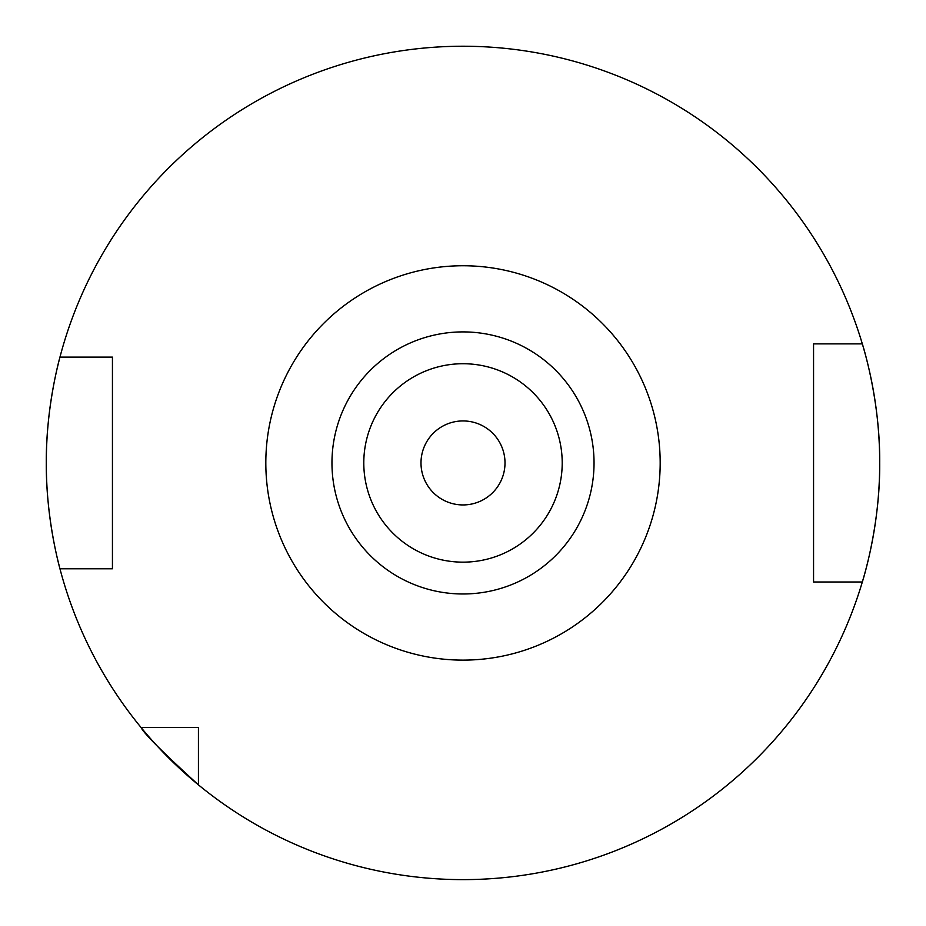 <?xml version="1.0" encoding="UTF-8"?>
<svg xmlns="http://www.w3.org/2000/svg" width="926" height="926" viewBox="0 0 926 926"><rect width="100%" height="100%" fill="white"/><g stroke="black" fill="none" stroke-linecap="round" stroke-linejoin="round"><path stroke-width="1.39" d="M58.662 362.182A416.7 416.7 0 0 1 59.958 357.112C60.294 355.839 45.837 406.201 46.3 462.942A416.7 416.7 0 0 1 58.164 364.231M862.326 343.882A416.7 416.7 0 0 1 879.7 462.942C880.279 526.987 861.967 583.253 862.326 581.991A416.7 416.7 0 0 1 198.43 784.866L198.43 727.512L141.065 727.512A416.7 416.7 0 0 1 59.958 568.772L112.44 568.772L112.44 357.112L59.958 357.112A416.7 416.7 0 0 1 862.326 343.882C861.944 342.516 880.29 399.037 879.7 462.942A416.7 416.7 0 0 1 862.326 581.991L813.56 581.991L813.56 343.882L862.326 343.882M505.006 462.942A42.006 42.006 0 0 1 463 504.936A42.006 42.006 0 0 1 420.994 462.942A42.006 42.006 0 0 1 463 420.936A42.006 42.006 0 0 1 505.006 462.942M363.791 462.942A99.209 99.209 0 0 1 463 363.721A99.209 99.209 0 0 1 562.209 462.942A99.209 99.209 0 0 1 463 562.151A99.209 99.209 0 0 1 363.791 462.942M331.959 462.942A131.041 131.041 0 0 1 463 331.902A131.041 131.041 0 0 1 594.041 462.942A131.041 131.041 0 0 1 463 593.983A131.041 131.041 0 0 1 331.959 462.942M141.065 727.512C143.773 733.334 162.895 752.444 198.43 784.866A416.7 416.7 0 0 1 141.065 727.512A416.7 416.7 0 0 0 198.43 784.866M46.3 462.942C45.86 519.787 60.271 569.941 59.958 568.772A416.7 416.7 0 0 1 46.3 462.942A416.7 416.7 0 0 0 59.958 568.772M824.707 581.991L819.14 581.991M660.18 462.942A197.18 197.18 0 0 1 463 660.122A197.18 197.18 0 0 1 265.82 462.942A197.18 197.18 0 0 1 463 265.75A197.18 197.18 0 0 1 660.18 462.942M879.7 462.942A416.7 416.7 0 0 1 862.326 581.991"/></g></svg>
